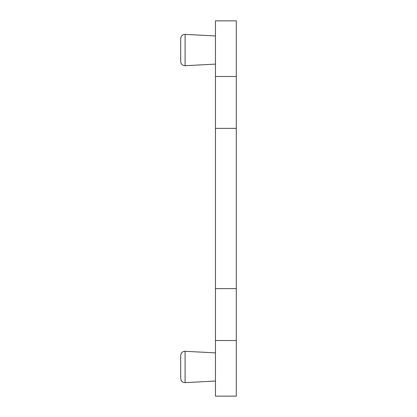 <?xml version="1.0" encoding="UTF-8"?>
<svg xmlns="http://www.w3.org/2000/svg" width="417" height="417" viewBox="0 0 417 417"><rect width="100%" height="100%" fill="white"/><g stroke="black" fill="none" stroke-linecap="round" stroke-linejoin="round"><path stroke-width="0.63" d="M215.448 76.483L236.298 76.483L236.298 20.85L215.448 20.85L215.448 396.15L236.298 396.15L236.298 340.517L215.448 340.517M180.702 61.549L180.702 38.531C181.004 35.872 182.469 34.486 185.091 34.366L185.091 65.714C182.469 65.594 181.004 64.208 180.702 61.549M180.702 366.96L180.702 355.451C181.004 352.792 182.469 351.406 185.091 351.286L185.091 382.634C182.469 382.514 181.004 381.128 180.702 378.469L180.702 366.96M215.448 288.632L236.298 288.632L236.298 340.517M215.448 128.368L236.298 128.368L236.298 288.632M236.298 76.483L236.298 128.368M215.448 35.961L185.091 34.366M215.448 64.119L185.091 65.714M215.448 381.039L185.091 382.634M215.448 352.881L185.091 351.286"/></g></svg>
